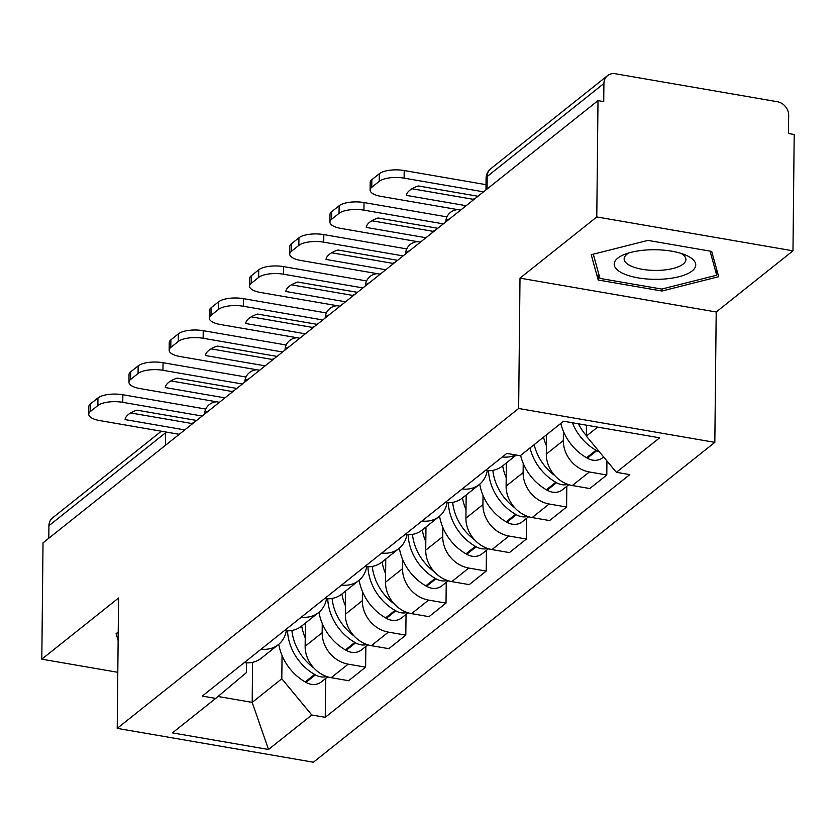 <?xml version="1.0" encoding="UTF-8"?>
<svg xmlns="http://www.w3.org/2000/svg" width="836" height="836" viewBox="0 0 836 836"><rect width="100%" height="100%" fill="white"/><g stroke="black" fill="none" stroke-linecap="round" stroke-linejoin="round"><path stroke-width="1.25" d="M792.977 250.821L596.789 216.952L598.001 100.623L43.023 542.857L41.8 659.186L118.576 598.001L117.218 728.365L313.416 762.223L714.832 442.359L716.201 311.995L792.977 250.821L794.2 134.491L788.484 133.499L788.672 115.378A12.55 10.68 51.5 0 0 777.355 101.72L615.474 73.777A12.55 10.68 51.5 0 0 607.532 75.648A12.55 10.68 51.5 0 0 603.916 83.485L487.2 176.49A12.55 4.556 -179.4 0 0 486.092 178.34L485.967 189.897M596.789 216.952L520.002 278.137L518.644 408.49L117.218 728.365M598.001 100.623L603.728 101.616L603.916 83.485M41.8 659.186L117.803 672.301M48.801 538.259L48.927 525.729A12.55 10.68 -128.5 0 1 52.553 517.892L161.317 431.219M305.391 623.081L305.14 646.27A28.863 24.557 51.5 0 0 331.171 677.703L348.622 680.713L365.625 667.159L348.184 664.15A28.863 24.557 -128.5 0 1 322.153 632.716L322.247 623.499M244.206 662.666A28.863 24.557 51.5 0 0 261.354 658.172L278.357 644.619A28.863 24.557 -128.5 0 1 261.208 649.112M365.844 646.427L365.625 667.159M286.309 630.804A28.863 24.557 -128.5 0 1 278.357 644.619M345.581 591.062L345.341 614.241A28.863 24.557 51.5 0 0 371.372 645.674L388.813 648.684L405.815 635.13L388.374 632.12A28.863 24.557 -128.5 0 1 362.343 600.687L362.437 591.48M284.397 630.637A28.863 24.557 51.5 0 0 301.545 626.143L318.558 612.6A28.863 24.557 -128.5 0 1 301.399 617.083M406.035 614.397L405.815 635.13M326.5 598.785A28.863 24.557 -128.5 0 1 318.558 612.6M385.772 559.033L385.532 582.211A28.863 24.557 51.5 0 0 411.563 613.645L429.004 616.654L446.016 603.101L428.565 600.091A28.863 24.557 -128.5 0 1 402.534 568.658L402.638 559.451M324.587 598.607A28.863 24.557 51.5 0 0 341.746 594.114L358.748 580.571A28.863 24.557 -128.5 0 1 341.6 585.054M446.236 582.378L446.016 603.101M366.69 566.756A28.863 24.557 -128.5 0 1 358.748 580.571M425.973 527.004L425.723 550.182A28.863 24.557 51.5 0 0 451.753 581.616L469.205 584.625L486.207 571.072L468.766 568.062A28.863 24.557 -128.5 0 1 442.735 536.628L442.829 527.422M364.789 566.578A28.863 24.557 51.5 0 0 381.937 562.085L398.939 548.541A28.863 24.557 -128.5 0 1 381.791 553.024M486.427 550.349L486.207 571.072M406.892 534.726A28.863 24.557 -128.5 0 1 398.939 548.541M466.164 494.975L465.924 518.153A28.863 24.557 51.5 0 0 491.955 549.586L509.396 552.596L526.398 539.042L508.957 536.033A28.863 24.557 -128.5 0 1 482.926 504.599L483.02 495.393M404.979 534.549A28.863 24.557 51.5 0 0 422.128 530.066L439.13 516.512A28.863 24.557 -128.5 0 1 421.981 520.995M526.617 518.32L526.398 539.042M447.082 502.697A28.863 24.557 -128.5 0 1 439.13 516.512M506.355 462.945L506.114 486.124A28.863 24.557 51.5 0 0 532.145 517.557L549.586 520.567L566.599 507.024L549.147 504.003A28.863 24.557 -128.5 0 1 523.117 472.58L523.221 463.363M445.17 502.52A28.863 24.557 51.5 0 0 462.318 498.037L479.331 484.483A28.863 24.557 -128.5 0 1 462.172 488.966M566.808 486.291L566.599 507.024M487.273 470.668A28.863 24.557 -128.5 0 1 479.331 484.483M546.514 434.804L546.305 454.094A28.863 24.557 51.5 0 0 572.336 485.528L589.788 488.537L606.79 474.994L589.349 471.974A28.863 24.557 -128.5 0 1 563.318 440.551L563.412 431.334M485.371 470.49A28.863 24.557 51.5 0 0 502.52 466.007L516.282 455.035M606.936 460.95L606.79 474.994M515.603 454.92A28.863 24.557 -128.5 0 1 502.373 456.937M252.597 662.321L252.179 702.386L281.805 678.769L282.056 655.528M246.442 662.854L246.348 672.656L215.709 698.405L172.415 732.89L268.513 749.484L252.179 702.386L217.987 696.482M281.805 678.769L311.797 714.989L325.246 717.309L629.79 474.629L616.351 472.309L659.635 437.824L563.537 421.229L520.253 455.724L506.804 453.405L202.26 696.085L215.709 698.405M311.797 714.989L268.513 749.484M714.832 442.359L518.644 408.49M118.221 632.758L116.099 633.291L118.137 640.658M716.201 311.995L520.002 278.137M647.942 240.392L591.209 254.708L598.221 280.018L661.955 291.022L718.688 276.706L711.676 251.396L647.942 240.392M586.475 425.19L586.36 436.099L597.625 427.123M325.653 678.456L325.246 717.309M616.351 472.309L586.36 436.099M661.976 289.005L661.955 291.022M598.294 272.275L598.221 280.018M191.58 424.479L191.59 423.465L130.646 412.942M193.983 422.567A38.895 14.118 0.6 0 1 191.59 423.465M287.532 630.846A47.683 40.577 51.5 0 0 314.608 674.443L315.371 674.882A15.842 13.48 51.5 0 0 326.667 676.523M327.67 676.857L321.275 681.946A15.842 13.48 -128.5 0 1 305.966 682.375L305.203 681.936A47.683 40.577 -128.5 0 1 278.764 644.284M313.813 667.943A47.683 40.577 -128.5 0 1 291.879 630.48M305.234 637.847A47.683 40.577 -128.5 0 1 301.702 626.028M202.176 416.035L122.767 402.335A18.82 6.834 -179.4 0 0 97.875 405.533L97.958 397.936A18.82 6.834 0.6 0 1 122.85 394.738L205.792 409.055M179.238 434.312L99.839 420.602A18.82 6.834 -179.4 0 1 88.741 414.248A18.82 6.834 -179.4 0 1 90.403 411.49L97.875 405.533M88.741 414.248L88.825 406.651A18.82 6.834 0.6 0 1 90.487 403.882L90.403 411.49M97.958 397.936L90.487 403.882M184.777 429.903L125.066 419.588A38.895 14.118 -179.4 0 1 136.916 410.152L196.627 420.456M659.05 279.308A40.776 14.808 -179.4 0 0 693.023 270.195A40.776 14.808 -179.4 0 0 685.165 254.865A40.776 14.808 -179.4 0 0 650.878 249.776A40.776 14.808 -179.4 0 0 624.973 254.238A40.776 14.808 -179.4 0 0 618.483 270.822A40.776 14.808 -179.4 0 0 659.05 279.308M629.194 252.827A30.88 11.202 -179.4 0 0 624.147 258.888A30.88 11.202 -179.4 0 0 658.11 270.394A30.88 11.202 -179.4 0 0 685.886 259.536A30.88 11.202 -179.4 0 0 680.964 253.371M710.046 251.113L716.713 275.201L661.746 289.068L599.987 278.409L593.288 254.175M716.776 269.798L716.713 275.201M231.771 392.46L231.781 391.436L170.847 380.913M234.184 390.537A38.895 14.118 0.6 0 1 231.781 391.436M327.733 598.816A47.683 40.577 51.5 0 0 354.809 642.414L355.561 642.853A15.842 13.48 51.5 0 0 366.868 644.493M367.861 644.828L361.465 649.917A15.842 13.48 -128.5 0 1 346.167 650.345L345.404 649.906A47.683 40.577 -128.5 0 1 318.965 612.255M354.004 635.914A47.683 40.577 -128.5 0 1 332.07 598.451M345.425 605.818A47.683 40.577 -128.5 0 1 341.893 593.999M242.367 384.017L162.957 370.306A18.82 6.834 -179.4 0 0 138.076 373.504L138.149 365.907A18.82 6.834 0.6 0 1 163.041 362.709L245.983 377.026M219.429 402.283L140.03 388.583A18.82 6.834 -179.4 0 1 128.943 382.219A18.82 6.834 -179.4 0 1 130.604 379.46L138.076 373.504M128.943 382.219L129.016 374.622A18.82 6.834 0.6 0 1 130.677 371.853L130.604 379.46M138.149 365.907L130.677 371.853M224.978 397.873L165.256 387.559A38.895 14.118 -179.4 0 1 177.117 378.123L236.828 388.426M271.961 360.431L271.972 359.407L211.038 348.884M274.375 358.508A38.895 14.118 0.6 0 1 271.972 359.407M367.924 566.787A47.683 40.577 51.5 0 0 395 610.385L395.762 610.823A15.842 13.48 51.5 0 0 407.059 612.464M408.052 612.798L401.656 617.888A15.842 13.48 -128.5 0 1 386.357 618.327L385.595 617.877A47.683 40.577 -128.5 0 1 359.156 580.236M394.195 603.885A47.683 40.577 -128.5 0 1 372.26 566.421M385.626 573.789A47.683 40.577 -128.5 0 1 382.094 561.97M282.558 351.987L203.158 338.277A18.82 6.834 -179.4 0 0 178.267 341.475L178.35 333.877A18.82 6.834 0.6 0 1 203.232 330.68L286.173 344.996M259.63 370.254L180.221 356.554A18.82 6.834 -179.4 0 1 169.133 350.19A18.82 6.834 -179.4 0 1 170.795 347.431L178.267 341.475M169.133 350.19L169.217 342.593A18.82 6.834 0.6 0 1 170.878 339.834L170.795 347.431M178.35 333.877L170.878 339.834M265.169 365.844L205.457 355.53A38.895 14.118 -179.4 0 1 217.308 346.094L277.019 356.397M312.152 328.402L312.162 327.378L251.228 316.854M314.566 326.479A38.895 14.118 0.6 0 1 312.162 327.378M408.114 534.758A47.683 40.577 51.5 0 0 435.19 578.355L435.953 578.805A15.842 13.48 51.5 0 0 447.25 580.435M448.242 580.769L441.857 585.858A15.842 13.48 -128.5 0 1 426.548 586.297L425.785 585.858A47.683 40.577 -128.5 0 1 399.347 548.207M434.396 571.855A47.683 40.577 -128.5 0 1 412.461 534.392M425.817 541.759A47.683 40.577 -128.5 0 1 422.284 529.94M322.748 319.958L243.349 306.248A18.82 6.834 -179.4 0 0 218.457 309.445L218.541 301.848A18.82 6.834 0.6 0 1 243.433 298.651L326.364 312.967M299.821 338.225L220.422 324.525A18.82 6.834 -179.4 0 1 209.324 318.161A18.82 6.834 -179.4 0 1 210.986 315.402L218.457 309.445M209.324 318.161L209.408 310.564A18.82 6.834 0.6 0 1 211.069 307.805L210.986 315.402M218.541 301.848L211.069 307.805M305.359 333.815L245.648 323.511A38.895 14.118 -179.4 0 1 257.498 314.064L317.21 324.368M352.353 296.372L352.364 295.348L291.419 284.825M354.757 294.45A38.895 14.118 0.6 0 1 352.364 295.348M448.315 502.729A47.683 40.577 51.5 0 0 475.391 546.336L476.144 546.775A15.842 13.48 51.5 0 0 487.451 548.406M488.443 548.74L482.048 553.829A15.842 13.48 -128.5 0 1 466.739 554.268L465.986 553.829A47.683 40.577 -128.5 0 1 439.548 516.178M474.587 539.826A47.683 40.577 -128.5 0 1 452.652 502.363M466.007 509.73A47.683 40.577 -128.5 0 1 462.475 497.911M362.949 287.929L283.54 274.218A18.82 6.834 -179.4 0 0 258.658 277.416L258.732 269.819A18.82 6.834 0.6 0 1 283.623 266.621L366.565 280.938M340.012 306.195L260.613 292.495A18.82 6.834 -179.4 0 1 249.525 286.142A18.82 6.834 -179.4 0 1 251.187 283.373L258.658 277.416M249.525 286.142L249.598 278.534A18.82 6.834 0.6 0 1 251.26 275.775L251.187 283.373M258.732 269.819L251.26 275.775M345.561 301.786L285.839 291.482A38.895 14.118 -179.4 0 1 297.7 282.035L357.411 292.339M392.544 264.343L392.554 263.319L331.62 252.796M394.958 262.42A38.895 14.118 0.6 0 1 392.554 263.319M488.506 470.699A47.683 40.577 51.5 0 0 515.582 514.307L516.345 514.746A15.842 13.48 51.5 0 0 527.641 516.387M528.634 516.711L522.239 521.8A15.842 13.48 -128.5 0 1 506.94 522.239L506.177 521.8A47.683 40.577 -128.5 0 1 479.739 484.148M514.777 507.797A47.683 40.577 -128.5 0 1 492.843 470.334M506.198 477.701A47.683 40.577 -128.5 0 1 502.676 465.882M403.14 255.9L323.741 242.189A18.82 6.834 -179.4 0 0 298.849 245.387L298.933 237.79A18.82 6.834 0.6 0 1 323.814 234.592L406.756 248.909M380.213 274.177L300.803 260.466A18.82 6.834 -179.4 0 1 289.716 254.113A18.82 6.834 -179.4 0 1 291.377 251.343L298.849 245.387M289.716 254.113L289.799 246.505A18.82 6.834 0.6 0 1 291.461 243.746L291.377 251.343M298.933 237.79L291.461 243.746M385.751 269.756L326.04 259.453A38.895 14.118 -179.4 0 1 337.89 250.006L397.602 260.309M432.734 232.314L432.745 231.29L371.811 220.777M435.148 230.391A38.895 14.118 0.6 0 1 432.745 231.29M530.024 447.939A47.683 40.577 51.5 0 0 555.773 482.278L556.536 482.717A15.842 13.48 51.5 0 0 567.832 484.357M568.825 484.681L562.44 489.781A15.842 13.48 -128.5 0 1 547.131 490.209L546.368 489.771A47.683 40.577 -128.5 0 1 520.619 455.432M554.979 475.768A47.683 40.577 -128.5 0 1 534.141 444.658M546.399 445.672A47.683 40.577 -128.5 0 1 543.546 437.165M443.331 223.87L363.932 210.16A18.82 6.834 -179.4 0 0 339.04 213.358L339.123 205.76A18.82 6.834 0.6 0 1 364.015 202.563L446.946 216.879M420.404 242.147L341.004 228.437A18.82 6.834 -179.4 0 1 329.906 222.083A18.82 6.834 -179.4 0 1 331.568 219.314L339.04 213.358M329.906 222.083L329.99 214.486A18.82 6.834 0.6 0 1 331.652 211.717L331.568 219.314M339.123 205.76L331.652 211.717M425.942 237.727L366.231 227.423A38.895 14.118 -179.4 0 1 378.081 217.977L437.792 228.28M472.936 200.285L472.946 199.261L412.002 188.748M475.339 198.362A38.895 14.118 0.6 0 1 472.946 199.261M572.378 422.755A47.683 40.577 51.5 0 0 595.974 450.249L596.726 450.688A15.842 13.48 51.5 0 0 599.496 451.962M603.623 456.958L602.631 457.752A15.842 13.48 -128.5 0 1 587.321 458.18L586.569 457.741A47.683 40.577 -128.5 0 1 560.81 423.403M586.36 435.629A47.683 40.577 -128.5 0 1 578.418 423.8M483.532 191.841L404.122 178.141A18.82 6.834 -179.4 0 0 379.241 181.328L379.314 173.731A18.82 6.834 0.6 0 1 404.206 170.534L486.019 184.662M460.594 210.118L381.195 196.408A18.82 6.834 -179.4 0 1 370.108 190.054A18.82 6.834 -179.4 0 1 371.769 187.285L379.241 181.328M370.108 190.054L370.181 182.457A18.82 6.834 0.6 0 1 371.842 179.688L371.769 187.285M379.314 173.731L371.842 179.688M466.133 205.698L406.421 195.394A38.895 14.118 -179.4 0 1 418.282 185.947L477.993 196.261M449.695 218.802A12.55 4.556 -179.4 0 0 446.884 220.213A12.55 4.556 -179.4 0 0 445.776 221.927A12.55 12.55 0 0 1 457.898 209.648M409.504 250.831A12.55 4.556 -179.4 0 0 406.683 252.242A12.55 4.556 -179.4 0 0 405.585 253.945A12.55 12.55 0 0 1 417.697 241.677M369.303 282.861A12.55 4.556 -179.4 0 0 366.492 284.271A12.55 4.556 -179.4 0 0 365.395 285.975A12.55 12.55 0 0 1 377.506 273.706M329.112 314.89A12.55 4.556 -179.4 0 0 326.301 316.301A12.55 4.556 -179.4 0 0 325.194 318.004A12.55 12.55 0 0 1 337.316 305.736M288.922 346.919A12.55 4.556 -179.4 0 0 286.1 348.33A12.55 4.556 -179.4 0 0 285.003 350.033A12.55 12.55 0 0 1 297.125 337.765M248.72 378.948A12.55 4.556 -179.4 0 0 245.909 380.359A12.55 4.556 -179.4 0 0 244.812 382.062A12.55 12.55 0 0 1 256.924 369.794M208.53 410.967A12.55 4.556 -179.4 0 0 205.719 412.388A12.55 4.556 -179.4 0 0 204.621 414.092A12.55 12.55 0 0 1 216.733 401.813M563.318 440.551L546.305 454.094M523.117 472.58L506.114 486.124M482.926 504.599L465.924 518.153M442.735 536.628L425.723 550.182M402.534 568.658L385.532 582.211M362.343 600.687L345.341 614.241M322.153 632.716L305.14 646.27M549.147 504.003L532.145 517.557M508.957 536.033L491.955 549.586M468.766 568.062L451.753 581.616M428.565 600.091L411.563 613.645M388.374 632.12L371.372 645.674M348.184 664.15L331.171 677.703M589.349 471.974L572.336 485.528M166.552 432.118A12.55 4.556 -179.4 0 0 165.643 432.724L48.927 525.729M165.518 445.254L165.643 432.724A12.55 10.68 51.5 0 1 165.674 431.972M487.064 189.02L487.2 176.49A12.55 10.68 51.5 0 1 490.816 168.653A12.55 12.55 0 0 0 486.092 178.34M314.608 674.443L305.203 681.936M315.371 674.882L305.966 682.375M122.85 394.738L122.767 402.335M354.809 642.414L345.404 649.906M355.561 642.853L346.167 650.345M163.041 362.709L162.957 370.306M395 610.385L385.595 617.877M395.762 610.823L386.357 618.327M203.232 330.68L203.158 338.277M435.19 578.355L425.785 585.858M435.953 578.805L426.548 586.297M243.433 298.651L243.349 306.248M475.391 546.336L465.986 553.829M476.144 546.775L466.739 554.268M283.623 266.621L283.54 274.218M515.582 514.307L506.177 521.8M516.345 514.746L506.94 522.239M323.814 234.592L323.741 242.189M555.773 482.278L546.368 489.771M556.536 482.717L547.131 490.209M364.015 202.563L363.932 210.16M595.974 450.249L586.569 457.741M596.726 450.688L587.321 458.18M404.206 170.534L404.122 178.141M490.816 168.653L607.532 75.648"/></g></svg>
